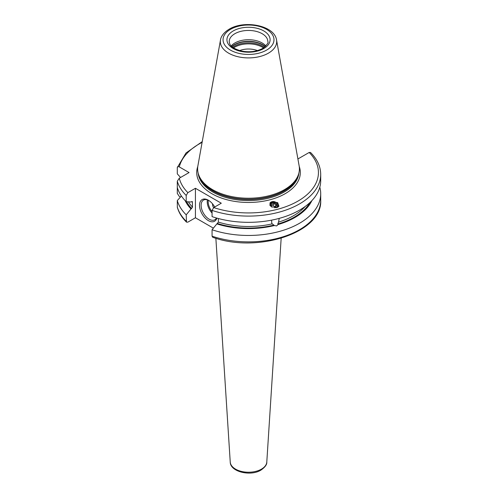 <?xml version="1.0" encoding="UTF-8"?>
<svg xmlns="http://www.w3.org/2000/svg" width="498" height="498" viewBox="0 0 498 498"><rect width="100%" height="100%" fill="white"/><g stroke="black" fill="none" stroke-linecap="round" stroke-linejoin="round"><path stroke-width="0.75" d="M180.556 177.481L177.294 173.852L177.294 167.614C177.388 166.562 178.054 166.326 179.286 166.911L189.072 172.563L179.286 178.209L177.294 181.216L177.294 193.398L179.286 196.405L180.444 197.071M186.507 222.145L186.202 214.819A72.191 41.683 180 0 1 177.294 200.576L177.344 207.392C178.888 212.702 181.944 217.62 186.507 222.145L187.864 222.139L195.421 217.775L213.381 228.146M297.904 158.968L309.171 152.475L310.522 152.475C317.207 159.123 320.6 166.438 320.706 174.418A72.191 41.683 180 0 1 284.433 210.567A72.191 41.683 180 0 1 212.067 210.393L212.067 216.63A72.191 41.683 180 0 0 284.433 216.811A72.191 41.683 180 0 0 320.706 180.656L320.706 174.418M212.067 236.177L212.677 237.26C257.323 253.675 322.636 232.628 320.706 200.202A72.191 41.683 0 0 1 284.433 236.357A72.191 41.683 0 0 1 212.067 236.177L212.067 229.752A72.191 41.683 180 0 0 284.433 229.933A72.191 41.683 180 0 0 320.706 193.778L320.706 200.202M186.202 214.819L192.502 207.174A63.613 36.728 180 0 1 188.443 201.846M192.359 201.64L192.502 207.174M191.991 201.516A63.613 36.728 180 0 0 192.502 202.07L191.662 201.628L190.995 202.014L186.202 201.696A72.191 41.683 180 0 1 177.294 187.46M177.294 181.216A72.191 41.683 0 0 0 186.202 195.459L186.202 201.696M186.202 195.459L187.864 192.645L195.421 188.281L195.421 217.775M319.809 187.217A72.191 41.683 180 0 1 320.706 193.778M177.294 200.576L181.403 196.013M177.294 167.614L186.003 152.986L202.244 141.613M190.995 208.967A65.655 37.904 180 0 1 185.163 200.638M311.873 200.638A65.655 37.904 0 0 1 278.145 224.517L276.639 225.93L274.348 225.538L271.815 223.478L271.566 220.153M212.067 229.752L216.86 223.901A65.655 37.904 0 0 0 274.348 225.538M278.145 224.517L277.766 224.044L278.531 222.145A63.613 36.728 0 0 0 305.131 206.521M216.86 223.901L218.367 222.108A63.613 36.728 0 0 0 272.188 223.857M279.241 218.373L278.531 222.145M218.367 218.529L218.367 222.108M195.421 188.281L221.286 203.215L213.729 207.579L212.067 210.393M276.844 207.635L278.948 206.278L277.679 202.636L272.039 201.684L269.935 203.041L271.198 206.682L276.844 207.635M284.501 189.626A50.889 29.382 180 0 1 233.606 196.94A50.889 29.382 180 0 1 198.546 174.418A50.889 29.382 180 0 1 197.893 165.822L220.496 39.965A28.174 16.266 0 0 0 236.407 56.33A28.174 16.266 0 0 0 268.434 53.143A28.174 16.266 0 0 0 276.539 39.965L299.136 165.822A50.889 29.382 0 0 1 298.489 174.418A50.889 29.382 0 0 1 284.501 189.626M231.178 45.959A19.31 11.149 180 0 1 234.863 42.984A19.31 11.149 0 0 1 265.851 45.959M257.429 50.591A15.905 9.182 0 0 0 239.606 50.591M216.848 218.112A12.494 7.215 60 0 1 208.351 220.608A12.494 7.215 60 0 1 199.517 205.301A12.494 7.215 60 0 1 208.351 200.202L208.351 200.202A12.494 7.215 60 0 1 214.719 207.006M216.468 218A11.361 6.561 -120 0 1 214.837 219.78A11.361 6.561 -120 0 1 209.154 219.213A11.361 6.561 60 0 1 201.734 209.204A11.361 6.561 60 0 1 203.477 200.103A11.361 6.561 60 0 1 208.762 200.451M213.598 207.66A4.544 2.621 60 0 1 212.553 203.85M278.083 207.1A4.656 4.177 33.3 0 0 276.558 202.835A4.656 4.177 33.3 0 0 272.039 201.684A4.656 4.177 -146.7 0 0 269.86 203.153M277.069 207.566A3.866 3.467 33.3 0 0 276.16 203.726A3.866 3.467 33.3 0 0 272.201 202.561A3.866 3.467 33.3 0 0 269.823 205.182M270.377 205.973A3.405 3.056 -146.7 0 1 272.468 202.804A3.405 3.056 33.3 0 1 276.166 204.056A3.405 3.056 33.3 0 1 276.514 207.71M274.703 207.828L275.624 207.579L276.029 205.22L274.049 203.501L271.678 204.143L271.273 206.502L272.008 207.137M274.049 203.501L272.954 205.176L271.429 205.587M276.029 205.22L274.927 206.894L272.954 205.176M274.772 207.809L274.927 206.894M177.294 207.006A72.191 41.683 0 0 0 186.202 221.243M191.662 208.587A64.752 37.381 180 0 1 186.65 201.727M309.899 202.593A64.752 37.381 180 0 1 277.766 224.044M273.968 225.065A64.752 37.381 180 0 1 217.526 223.515M179.286 178.209A69.919 40.369 0 0 0 187.864 192.645M213.729 207.579A69.919 40.369 0 0 0 297.96 201.105A69.919 40.369 0 0 0 309.171 152.475M202.107 142.366A69.919 40.369 0 0 0 179.286 166.911M299.248 166.513A51.798 29.905 0 0 1 285.142 193.71A51.798 29.905 180 0 1 223.932 198.883A51.798 29.905 180 0 1 197.787 166.513M198.16 173.105A50.435 29.121 180 0 0 230.549 198.658A50.435 29.121 180 0 0 284.184 192.041A50.435 29.121 0 0 0 298.875 173.105M298.408 174.642A50.435 29.121 0 0 1 284.184 190.971A50.435 29.121 180 0 1 232.684 198.03A50.435 29.121 180 0 1 198.621 174.642M198.546 174.418L198.945 175.613A50.485 29.145 180 0 0 233.724 197.961A50.485 29.145 180 0 0 284.215 190.703A50.485 29.145 0 0 0 298.084 175.613L298.489 174.418M266.53 50.136A25.473 14.71 0 0 0 266.53 29.338A25.473 14.71 0 0 0 230.506 29.338A25.473 14.71 0 0 0 230.506 50.136A25.473 14.71 0 0 0 266.53 50.136M233.257 30.926A21.582 12.462 0 0 0 233.257 48.549A21.582 12.462 0 0 0 263.778 48.549A21.582 12.462 0 0 0 263.778 30.926A21.582 12.462 0 0 0 233.257 30.926M234.863 33.708A19.31 11.149 0 0 0 229.205 41.595C229.833 44.254 229.497 47.354 240.851 50.914C249.087 52.583 256.352 51.755 262.639 48.437C267.059 44.814 268.789 42.529 267.831 41.595A19.31 11.149 0 0 0 255.904 31.293A19.31 11.149 0 0 0 234.863 33.708M265.26 46.544A19.945 11.516 0 0 0 234.409 44.658A19.945 11.516 180 0 0 231.769 46.544M231.906 46.669A19.995 11.541 180 0 1 234.377 44.932A19.995 11.541 0 0 1 265.123 46.669M264.326 47.322A19.995 11.541 0 0 0 234.377 46.233A19.995 11.541 180 0 0 232.709 47.322M233.518 47.901A19.596 11.311 180 0 1 234.664 47.179A19.596 11.311 0 0 1 263.51 47.901M266.791 462.069C267.034 464.503 265.098 467.174 260.977 470.087C250.637 476.592 230.257 471.917 230.238 462.069A18.289 10.558 0 0 0 241.829 471.506A18.289 10.558 0 0 0 261.45 469.141A18.289 10.558 0 0 0 266.791 462.069L281.165 238.268M207.417 199.879A11.361 6.561 -120 0 0 212.067 213.082M208.326 200.233A10.676 6.163 -120 0 0 212.067 211.631M276.539 39.965C274.535 25.392 244.418 19.771 229.142 29.201C222.226 33.447 220.726 37.941 220.496 39.965M230.238 462.069L215.864 238.268"/></g></svg>
